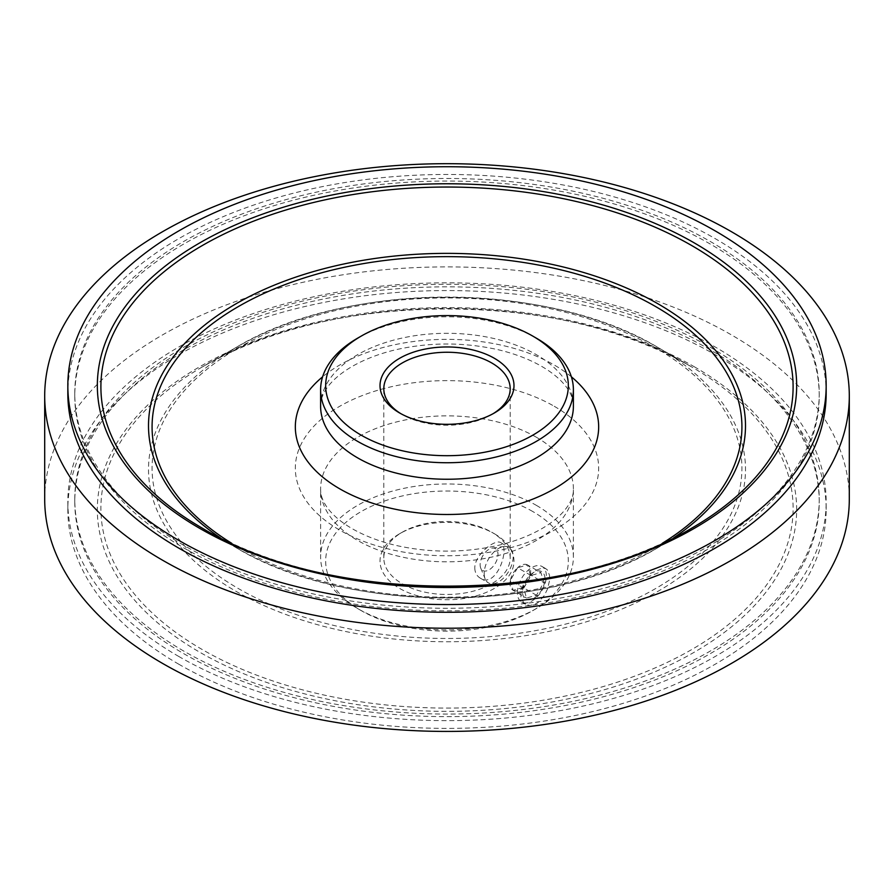 <?xml version="1.0" encoding="UTF-8"?>
<svg xmlns="http://www.w3.org/2000/svg" width="894" height="894" viewBox="0 0 894 894"><rect width="100%" height="100%" fill="white"/><g stroke="black" fill="none" stroke-linecap="round" stroke-linejoin="round"><path stroke-width="0.67" stroke-dasharray="4.47 3.35" d="M525.739 580.899A15.88 9.163 -60 0 1 543.44 573.222A15.88 9.163 -60 0 1 536.679 596.175A15.88 9.163 -60 0 1 522.521 591.839A15.88 9.163 -60 0 1 525.739 580.899M517.38 592.633A20.484 11.823 -60 0 1 526.32 572.015A20.484 11.823 -60 0 1 542.11 566.528A20.484 11.823 -60 0 1 542.11 590.185A20.484 11.823 -60 0 1 521.615 602.02A20.484 11.823 -60 0 1 517.38 592.633M482.682 556.012A12.639 7.297 120 0 0 480.123 564.717A12.639 7.297 120 0 0 480.715 568.059A12.639 7.297 120 0 0 495.377 563.209A12.639 7.297 120 0 0 492.248 548.078A12.639 7.297 120 0 0 482.682 556.012M484.19 573.479A20.484 11.823 120 0 0 485.14 578.899A20.484 11.823 120 0 0 488.426 582.854A20.484 11.823 120 0 0 508.921 571.02A20.484 11.823 120 0 0 508.921 547.363A20.484 11.823 120 0 0 503.847 546.502A20.484 11.823 120 0 0 484.19 573.479M523.75 588.151L530.991 575.468L540.982 572.685L543.742 582.575L536.501 595.248L526.51 598.03L523.75 588.151L510.351 580.407L513.111 590.297L526.51 598.03M530.991 575.468L517.581 567.735L510.351 580.407A14.595 8.426 120 0 0 513.111 590.297L523.102 587.514L536.501 595.248M513.111 590.297A14.595 8.426 120 0 0 523.102 587.514L530.332 574.831L543.742 582.575M523.102 587.514A14.595 8.426 120 0 0 530.332 574.831L527.572 564.941L540.982 572.685M530.332 574.831A14.595 8.426 120 0 0 527.572 564.941L517.581 567.735A14.595 8.426 120 0 0 510.351 580.407M527.572 564.941A14.595 8.426 120 0 0 517.581 567.735M474.781 568.048C474.949 572.663 476.77 576.027 480.257 578.127C496.908 589.18 510.485 546.837 500.741 542.647C495.455 538.546 474.647 554.392 474.781 568.048M44.7 499.154A402.3 232.261 180 0 1 447 266.893A402.3 232.261 180 0 1 849.3 499.154M183.806 547.921A372.217 214.895 0 0 0 589.437 594.499A372.217 214.895 0 0 0 819.217 395.964A372.217 214.895 0 0 0 447 181.057A372.217 214.895 0 0 0 74.783 395.964A372.217 214.895 0 0 0 183.806 547.921M183.806 651.111A372.217 214.895 180 0 1 74.783 499.154A372.217 214.895 180 0 1 447 284.258A372.217 214.895 180 0 1 819.217 499.154A372.217 214.895 180 0 1 589.437 697.7A372.217 214.895 180 0 1 183.806 651.111M710.194 349.777A372.217 214.895 0 0 0 304.563 303.2A372.217 214.895 0 0 0 74.783 501.735A372.217 214.895 0 0 0 183.806 653.693A372.217 214.895 0 0 0 589.437 700.281A372.217 214.895 0 0 0 819.217 501.735A372.217 214.895 0 0 0 710.194 349.777M183.806 545.34A372.217 214.895 180 0 1 74.783 393.382A372.217 214.895 180 0 1 304.563 194.836A372.217 214.895 180 0 1 710.194 241.425A372.217 214.895 180 0 1 819.217 393.382A372.217 214.895 180 0 1 589.437 591.917A372.217 214.895 180 0 1 183.806 545.34M178.889 656.531A379.168 218.907 180 0 1 67.832 501.735A379.168 218.907 180 0 1 447 282.828A379.168 218.907 180 0 1 826.168 501.735A379.168 218.907 180 0 1 592.107 703.991A379.168 218.907 180 0 1 178.889 656.531M826.168 393.382A379.168 218.907 0 0 0 447 174.464A379.168 218.907 0 0 0 67.832 393.382M658.073 347.542L691.721 366.976A346.09 199.809 0 0 0 202.267 366.976A346.09 199.809 0 0 0 202.279 649.558A346.09 199.809 0 0 0 691.721 649.558A346.09 199.809 0 0 0 691.732 366.976A346.09 199.809 0 0 0 691.721 366.976C564.84 289.656 329.16 289.656 202.267 366.976L235.927 347.554A298.495 172.341 180 0 1 658.073 347.542A298.495 172.341 180 0 1 658.073 347.554A298.495 172.341 180 0 1 658.073 591.269A298.495 172.341 180 0 1 235.927 591.269A298.495 172.341 180 0 1 235.927 347.554C346.19 280.638 547.81 280.638 658.073 347.542L691.732 366.976M220.326 537.842A298.495 172.341 0 0 0 235.927 547.564L202.279 528.142A346.09 199.809 180 0 0 691.732 528.142L658.073 547.564A298.495 172.341 0 0 0 673.674 537.842M178.889 664.276A379.168 218.907 180 0 1 67.832 509.479A379.168 218.907 180 0 1 447 290.561A379.168 218.907 180 0 1 826.168 509.479A379.168 218.907 180 0 1 592.107 711.725A379.168 218.907 180 0 1 178.889 664.276M536.378 338.167A126.389 72.973 0 0 0 357.622 338.167M532.802 511.547A121.338 70.056 0 0 0 361.21 511.547A121.338 70.056 0 0 0 361.198 610.613A121.338 70.056 0 0 0 532.802 610.613A121.338 70.056 0 0 0 532.802 511.547M536.366 505.356A126.389 72.973 180 0 1 573.389 556.951A126.389 72.973 180 0 1 536.378 608.546A126.389 72.973 180 0 1 357.622 608.546A126.389 72.973 180 0 1 320.611 556.951A126.389 72.973 180 0 1 398.635 489.532A126.389 72.973 180 0 1 536.366 505.356M536.366 570.148L542.11 568.07L545.306 568.45L547.34 569.858L549.531 575.356L549.508 580.731L547.508 588.99L544.401 595.382L538.534 602.131L536.366 603.606L530.243 605.45L526.432 604.724L523.85 602.992L520.911 597.069L520.934 591.694L523.627 583.838L527.538 577.904L536.366 570.148M494.371 533.729A66.983 38.677 180 0 1 494.371 588.42A66.983 38.677 180 0 1 399.629 588.42A66.983 38.677 180 0 1 399.629 533.729A66.983 38.677 180 0 1 494.371 533.729L491.689 532.187A63.195 36.486 0 0 0 402.311 532.187A63.195 36.486 0 0 0 383.805 557.979A63.195 36.486 0 0 0 402.311 583.782A63.195 36.486 0 0 0 471.183 591.694A63.195 36.486 0 0 0 510.195 557.979A63.195 36.486 0 0 0 491.689 532.187M492.985 413.766A63.195 36.486 180 0 1 491.689 414.537A63.195 36.486 180 0 1 402.311 414.537L402.311 414.537A63.195 36.486 180 0 1 401.015 413.766M402.311 414.537L399.629 412.983L402.311 414.537M655.537 347.8A294.919 170.273 0 0 0 162.127 424.125A294.919 170.273 0 0 0 523.336 632.673A294.919 170.273 0 0 0 655.537 347.8M554.246 406.278A151.667 87.567 180 0 1 486.258 552.783A151.667 87.567 180 0 1 300.496 445.536A151.667 87.567 180 0 1 554.246 406.278M662.309 543.284A294.919 170.273 180 0 1 238.463 547.318A294.919 170.273 180 0 1 231.691 543.284M235.927 547.575A298.495 172.341 0 0 0 658.073 547.564C547.821 614.48 346.202 614.48 235.927 547.575A298.495 172.341 0 0 0 235.927 547.575L202.267 528.142M571.378 376.81A151.667 87.567 0 0 0 322.622 376.81M694.247 366.73A349.666 201.876 180 0 1 537.495 704.472A349.666 201.876 180 0 1 109.247 457.225A349.666 201.876 180 0 1 694.247 366.73M320.611 406.278A126.389 72.973 180 0 1 447 333.306A126.389 72.973 180 0 1 573.389 406.278C574.373 386.465 546.346 361.031 497.857 349.655C463.461 342.033 429.142 342.123 394.902 349.945C347.341 361.556 319.884 386.13 320.611 406.278M536.366 437.244A126.389 72.973 0 0 0 398.635 421.42A126.389 72.973 0 0 0 320.611 488.839A126.389 72.973 0 0 0 447 561.812A126.389 72.973 0 0 0 573.389 488.839A126.389 72.973 0 0 0 536.366 437.244M480.715 568.059L485.14 578.899M492.248 548.078L503.847 546.502M480.257 578.127L488.426 582.854M500.741 542.647L508.921 547.363M819.217 501.735L819.217 499.154M74.783 501.735L74.783 499.154M819.217 395.964L819.217 393.382M74.783 395.964L74.783 393.382M532.802 610.613L536.378 608.546M361.198 610.613L357.622 608.546M573.389 556.951L573.389 488.839C574.373 508.652 546.346 534.087 497.857 545.463C463.461 553.084 429.142 552.995 394.902 545.172C347.341 533.562 319.884 508.988 320.611 488.839L320.611 556.951M542.11 566.528L546.022 568.796M521.615 602.02L525.538 604.277M491.689 414.537L494.371 412.983M383.805 557.979L383.805 388.734M510.195 388.734L510.195 557.979M402.311 532.187L399.629 533.729M826.168 509.479L826.168 501.735M67.832 509.479L67.832 501.735"/><path stroke-width="1.34" d="M162.529 560.192A402.3 232.261 180 0 1 44.7 395.964A402.3 232.261 180 0 1 447 163.691A402.3 232.261 180 0 1 849.3 395.964A402.3 232.261 180 0 1 600.958 610.546A402.3 232.261 180 0 1 162.529 560.192M849.3 395.964L849.3 499.154A402.3 232.261 180 0 1 600.958 713.747A402.3 232.261 180 0 1 162.529 663.393A402.3 232.261 180 0 1 44.7 499.154L44.7 395.964M67.832 385.638L67.832 393.382A379.168 218.907 0 0 0 178.889 548.178A379.168 218.907 0 0 0 592.107 595.627A379.168 218.907 0 0 0 826.168 393.382L826.168 385.638A379.168 218.907 180 0 1 592.107 587.894A379.168 218.907 180 0 1 178.889 540.434A379.168 218.907 180 0 1 67.832 385.638A379.168 218.907 180 0 1 447 166.731A379.168 218.907 180 0 1 826.168 385.638M361.198 336.11L357.622 338.167A126.389 72.973 0 0 0 320.611 389.773A126.389 72.973 0 0 0 357.634 441.368A126.389 72.973 0 0 0 495.365 457.18A126.389 72.973 0 0 0 573.389 389.773A126.389 72.973 0 0 0 536.378 338.167L532.802 336.11A121.338 70.056 180 0 1 532.79 435.177A121.338 70.056 180 0 1 361.198 435.177A121.338 70.056 180 0 1 361.198 336.11A121.338 70.056 180 0 1 532.802 336.11M399.629 412.983A66.983 38.677 0 0 0 494.371 412.983A66.983 38.677 0 0 0 494.371 358.293A66.983 38.677 0 0 0 399.629 358.293A66.983 38.677 0 0 0 399.629 412.983L399.629 412.983M401.015 413.766A63.195 36.486 180 0 1 383.805 388.734A63.195 36.486 180 0 1 447 352.247A63.195 36.486 180 0 1 510.195 388.745A63.195 36.486 180 0 1 492.985 413.766M231.691 543.284A294.919 170.273 180 0 1 240.765 305.2A294.919 170.273 180 0 1 653.235 305.2A294.919 170.273 180 0 1 662.309 543.284M673.674 537.842A298.495 172.341 0 0 0 652.586 300.764A298.495 172.341 0 0 0 241.414 300.764A298.495 172.341 0 0 0 220.326 537.842M202.279 528.142A346.09 199.809 180 0 1 202.267 528.142A346.09 199.809 180 0 1 202.279 245.559A346.09 199.809 180 0 1 691.721 245.559A346.09 199.809 180 0 1 691.732 528.142C564.84 605.461 329.16 605.461 202.279 528.142M322.622 376.81A151.667 87.567 0 0 0 339.754 488.839A151.667 87.567 0 0 0 544.39 494.047A151.667 87.567 0 0 0 571.378 376.81M199.753 528.388A349.666 201.876 0 0 0 784.753 437.892A349.666 201.876 0 0 0 356.505 190.645A349.666 201.876 0 0 0 199.753 528.388M573.389 389.773L573.389 406.278A126.389 72.973 180 0 1 495.365 473.697A126.389 72.973 180 0 1 357.634 457.873A126.389 72.973 180 0 1 320.611 406.278L320.611 389.773"/></g></svg>
